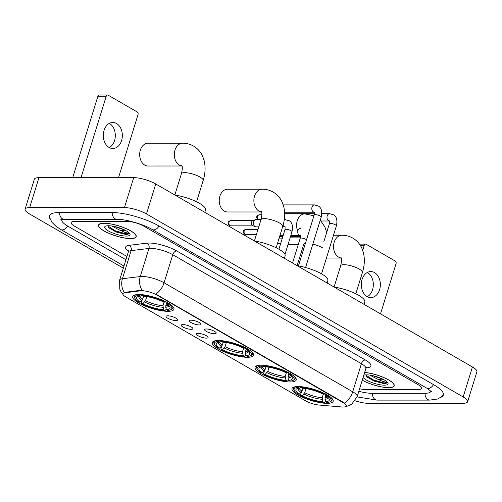<?xml version="1.0" encoding="UTF-8"?>
<svg xmlns="http://www.w3.org/2000/svg" width="502" height="502" viewBox="0 0 502 502"><rect width="100%" height="100%" fill="white"/><g stroke="black" fill="none" stroke-linecap="round" stroke-linejoin="round"><path stroke-width="0.75" d="M218.383 340.507A21.555 5.723 -162.8 0 0 212.321 342.533A21.555 5.723 -162.8 0 0 224.181 351.82A21.555 5.723 -162.8 0 0 247.448 357.305A21.555 5.723 -162.8 0 0 253.504 355.278A21.555 5.723 -162.8 0 0 241.644 345.985A21.555 5.723 -162.8 0 0 218.383 340.507M261.103 365.192A21.555 5.723 -162.8 0 0 255.041 367.219A21.555 5.723 -162.8 0 0 266.901 376.506A21.555 5.723 -162.8 0 0 290.162 381.991A21.555 5.723 -162.8 0 0 296.224 379.964A21.555 5.723 -162.8 0 0 284.364 370.671A21.555 5.723 -162.8 0 0 261.103 365.192M298.062 386.553A21.555 5.723 -162.8 0 0 292.001 388.573A21.555 5.723 -162.8 0 0 303.861 397.866A21.555 5.723 -162.8 0 0 327.122 403.344A21.555 5.723 -162.8 0 0 333.184 401.324A21.555 5.723 -162.8 0 0 321.324 392.031A21.555 5.723 -162.8 0 0 298.062 386.553M138.809 294.523A21.555 5.723 -162.8 0 0 132.754 296.55A21.555 5.723 -162.8 0 0 144.614 305.837A21.555 5.723 -162.8 0 0 167.875 311.322A21.555 5.723 -162.8 0 0 173.937 309.295A21.555 5.723 -162.8 0 0 162.077 300.008A21.555 5.723 -162.8 0 0 138.809 294.523M175.964 320.558A6.099 1.619 17.2 0 1 168.948 318.82A6.099 1.619 17.2 0 1 166.181 316.147A6.099 1.619 17.2 0 1 167.737 315.808A6.099 1.619 17.2 0 1 173.874 317.176A6.099 1.619 17.2 0 1 177.677 319.705A6.099 1.619 17.2 0 1 175.964 320.558M191.155 329.337A6.099 1.619 17.2 0 1 184.14 327.599A6.099 1.619 17.2 0 1 181.373 324.926A6.099 1.619 17.2 0 1 182.929 324.587A6.099 1.619 17.2 0 1 189.066 325.955A6.099 1.619 17.2 0 1 192.868 328.484A6.099 1.619 17.2 0 1 191.155 329.337M206.347 338.116A6.099 1.619 17.2 0 1 199.332 336.378A6.099 1.619 17.2 0 1 196.564 333.704A6.099 1.619 17.2 0 1 198.121 333.359A6.099 1.619 17.2 0 1 204.258 334.734A6.099 1.619 17.2 0 1 208.06 337.262A6.099 1.619 17.2 0 1 206.347 338.116M199.294 324.945A6.099 1.619 17.2 0 1 192.285 323.206A6.099 1.619 17.2 0 1 189.518 320.533A6.099 1.619 17.2 0 1 191.074 320.194A6.099 1.619 17.2 0 1 197.204 321.562A6.099 1.619 17.2 0 1 201.013 324.091A6.099 1.619 17.2 0 1 199.294 324.945M214.486 333.723A6.099 1.619 17.2 0 1 207.47 331.985A6.099 1.619 17.2 0 1 204.703 329.312A6.099 1.619 17.2 0 1 206.259 328.967A6.099 1.619 17.2 0 1 212.396 330.341A6.099 1.619 17.2 0 1 216.199 332.87A6.099 1.619 17.2 0 1 214.486 333.723M140.798 290.815A10.981 2.918 17.2 0 1 141.984 290.752A10.981 2.918 17.2 0 1 156.869 295.025L343.318 402.773A10.981 2.918 17.2 0 1 346.324 406.018A10.981 2.918 17.2 0 1 341.824 406.984L319.046 405.039A10.981 2.918 17.2 0 1 305.574 400.822L125.895 296.989A10.981 2.918 17.2 0 1 122.89 293.745A10.981 2.918 17.2 0 1 124.785 292.779L140.798 290.815L140.968 290.275L143.265 290.495M104.058 223.221A19.722 5.24 -162.8 0 0 98.517 225.078A19.722 5.24 -162.8 0 0 109.367 233.574A19.722 5.24 -162.8 0 0 130.652 238.594A19.722 5.24 -162.8 0 0 136.199 236.743A19.722 5.24 -162.8 0 0 125.343 228.241A19.722 5.24 -162.8 0 0 104.058 223.221M362.256 380.196A19.722 5.24 -162.8 0 0 388.667 387.688A19.722 5.24 -162.8 0 0 394.208 385.837A19.722 5.24 -162.8 0 0 384.846 377.987A19.722 5.24 -162.8 0 0 364.653 372.44M122.927 294.36L121.101 291.969L119.796 289.227L119.614 280.16A16.265 4.317 17.2 0 1 122.425 278.729L140.265 276.546A16.265 4.317 17.2 0 1 142.022 276.445A16.265 4.317 17.2 0 1 164.072 282.783A14.232 8.929 120 0 1 155.783 294.09L343.431 402.403L346.33 405.49M344.422 403.106A14.232 8.929 -60 0 0 352.718 391.792L164.072 282.783L172.77 254.69A16.265 4.317 -162.8 0 0 150.719 248.358A16.265 4.317 -162.8 0 0 148.962 248.452L131.122 250.636L122.425 278.729A14.232 11.81 83 0 0 124.226 292.421L140.968 290.275M418.141 389.508A12.199 3.238 -162.8 0 0 421.567 388.36A12.199 3.238 -162.8 0 0 418.229 384.752L143.767 226.145A12.199 3.238 -162.8 0 0 127.226 221.395L74.585 221.407A12.199 3.238 -162.8 0 0 71.152 222.555A12.199 3.238 -162.8 0 0 74.497 226.164L126.943 256.472L74.497 226.164A12.199 3.238 -162.8 0 1 71.152 222.555A12.199 3.238 -162.8 0 1 74.585 221.407L127.226 221.395A12.199 3.238 -162.8 0 1 143.767 226.145L418.229 384.752A12.199 3.238 -162.8 0 1 421.567 388.36A12.199 3.238 -162.8 0 1 418.141 389.508L365.5 389.521L418.141 389.508M359.608 388.749A12.199 3.238 -162.8 0 0 365.5 389.521A12.199 3.238 -162.8 0 1 359.608 388.749M130.52 238.513A19.522 5.183 -162.8 0 0 136.004 236.68A19.522 5.183 -162.8 0 0 125.262 228.266A19.522 5.183 -162.8 0 0 104.196 223.302A19.522 5.183 -162.8 0 0 98.712 225.134A19.522 5.183 -162.8 0 0 109.449 233.549A19.522 5.183 -162.8 0 0 130.52 238.513M107.698 225.762L108.89 227.87L116.338 232.056L125.801 234.409C127.834 234.39 128.958 234.001 129.183 233.235L125.249 232.539L119.244 229.91A9.193 2.441 -162.8 0 0 124.716 230.744A9.193 2.441 -162.8 0 0 125.946 230.656M119.244 229.91L111.833 226.019M124.841 230.079L114.807 226.584M108.419 225.743A13.259 3.52 -162.8 0 0 105.47 226.214A13.259 3.52 -162.8 0 0 110.434 232.012A13.259 3.52 -162.8 0 0 126.297 236.072A13.259 3.52 -162.8 0 0 129.817 233.75A13.259 3.52 -162.8 0 0 121.076 228.46A13.259 3.52 -162.8 0 0 108.419 225.743M107.692 225.875L115.102 230.725L125.971 233.85L129.183 233.235M125.318 234.396L114.92 231.322L108.595 227.575M109.298 123.392A13.014 9.525 -90 0 1 109.499 123.498A13.014 9.525 -90 0 1 115.309 135.628A13.014 9.525 -90 0 1 109.304 147.575M116.527 123.498A13.014 9.525 90 0 0 112.818 122.469A13.014 9.525 90 0 0 103.481 132.898A13.014 9.525 90 0 0 109.11 147.469A13.014 9.525 90 0 0 112.825 148.498A13.014 9.525 90 0 0 122.155 138.069A13.014 9.525 90 0 0 116.527 123.498M72.702 177.658L97.903 96.258A2.033 1.487 -90 0 1 99.27 95.016L107.585 95.016A2.033 1.487 90 0 0 106.217 96.252L81.017 177.652M118.516 177.645L138.019 114.632A2.033 1.487 90 0 0 137.228 111.971L108.162 95.173A2.033 1.487 90 0 0 107.585 95.016M362.275 380.127A19.522 5.183 -162.8 0 0 388.529 387.613A19.522 5.183 -162.8 0 0 394.014 385.781A19.522 5.183 -162.8 0 0 384.676 377.975A19.522 5.183 -162.8 0 0 364.634 372.509M365.713 374.856L366.899 376.971L374.354 381.15L383.81 383.503C385.843 383.49 386.973 383.101 387.193 382.329L383.258 381.639L377.253 379.004A9.193 2.441 -162.8 0 0 382.725 379.845A9.193 2.441 -162.8 0 0 383.955 379.75M377.253 379.004L369.842 375.119M382.857 379.179L372.823 375.678M363.103 377.46A13.259 3.52 -162.8 0 0 384.306 385.172A13.259 3.52 -162.8 0 0 387.833 382.85A13.259 3.52 -162.8 0 0 379.085 377.554A13.259 3.52 -162.8 0 0 366.429 374.843A13.259 3.52 -162.8 0 0 363.806 375.176M365.707 374.975L373.118 379.826L383.986 382.951L387.193 382.329M383.327 383.497L372.93 380.422L366.611 376.676M181.994 165.961A11.389 8.333 -90 0 1 179.383 165.095A11.389 8.333 -90 0 1 174.464 152.344A11.389 8.333 -90 0 1 182.628 143.221L147.996 143.227A11.389 8.333 90 0 0 139.832 152.357A11.389 8.333 90 0 0 144.752 165.102A11.389 8.333 90 0 0 148.002 166.005L182 165.993M166.131 308.667L165.723 309.991L164.938 310.424A19.358 5.139 -162.8 0 1 141.602 303.716L142.882 303.716A17.488 4.643 -162.8 0 0 163.671 309.69L162.943 305.712L164.054 302.129M146.766 296.588L145.492 300.692L142.882 303.716M140.14 302.135L138.859 302.135A19.358 5.139 -162.8 0 1 135.151 298.772A19.358 5.139 -162.8 0 1 138.979 295.421L140.246 296.155A17.488 4.643 -162.8 0 0 137.661 296.732A17.488 4.643 -162.8 0 0 140.14 302.135L142.75 299.11L143.654 296.199M204.803 212.321L205.55 209.911A22.37 5.942 -162.8 0 0 196.351 201.666A22.37 5.942 -162.8 0 0 174.934 195.058M166.426 303.428L165.71 307.268L166.438 309.69L167.706 310.424A19.358 5.139 -162.8 0 0 170.699 309.778L171.665 309.32A20.174 5.359 -162.8 0 0 172.845 308.14A20.174 5.359 -162.8 0 0 171.791 305.505M141.602 303.716L141.275 302.97L142.116 300.24M136.663 294.63A20.174 5.359 -162.8 0 0 134.304 296.211A20.174 5.359 -162.8 0 0 134.618 297.849L135.151 298.772M170.699 309.778A19.358 5.139 -162.8 0 0 167.831 303.71L168.622 302.963M138.979 295.421L138.659 294.354M166.438 309.69A17.488 4.643 -162.8 0 0 169.783 306.672A17.488 4.643 -162.8 0 0 166.545 303.71L167.831 303.71M163.671 309.69L164.938 310.424M166.545 303.71L165.71 301.677M142.028 295.182L140.246 296.155M141.432 294.354L141.752 295.421A19.358 5.139 -162.8 0 1 165.089 302.129L165.88 301.376M165.089 302.129L163.809 302.129A17.488 4.643 -162.8 0 0 143.02 296.155L141.752 295.421M261.561 211.944A11.389 8.333 -90 0 1 258.957 211.078A11.389 8.333 -90 0 1 254.031 198.328A11.389 8.333 -90 0 1 262.201 189.204L227.563 189.21A11.389 8.333 90 0 0 219.399 198.334A11.389 8.333 90 0 0 224.319 211.085A11.389 8.333 90 0 0 227.569 211.982L261.573 211.976M245.704 354.644L245.29 355.974L244.505 356.407A19.358 5.139 -162.8 0 1 221.169 349.699L222.449 349.699A17.488 4.643 -162.8 0 0 243.238 355.673L242.516 351.689L243.627 348.112M226.333 342.565L225.065 346.675L222.449 349.699M219.707 348.112L218.426 348.118A19.358 5.139 -162.8 0 1 214.718 344.755A19.358 5.139 -162.8 0 1 218.546 341.404L219.82 342.138A17.488 4.643 -162.8 0 0 217.234 342.709A17.488 4.643 -162.8 0 0 219.707 348.112L222.323 345.094L223.221 342.182M284.377 258.304L285.123 255.888A22.37 5.942 -162.8 0 0 275.918 247.649A22.37 5.942 -162.8 0 0 254.508 241.042M245.993 349.405L245.283 353.245L246.011 355.673L247.279 356.401A19.358 5.139 -162.8 0 0 250.272 355.761L251.232 355.297A20.174 5.359 -162.8 0 0 252.412 354.117A20.174 5.359 -162.8 0 0 251.364 351.488M221.169 349.699L220.842 348.953L221.689 346.223M216.23 340.613A20.174 5.359 -162.8 0 0 213.877 342.188A20.174 5.359 -162.8 0 0 214.185 343.832L214.718 344.755M250.272 355.761A19.358 5.139 -162.8 0 0 247.398 349.693L248.189 348.946M218.546 341.404L218.232 340.337M246.011 355.673A17.488 4.643 -162.8 0 0 249.35 352.655A17.488 4.643 -162.8 0 0 246.118 349.693L247.398 349.693M243.238 355.673L244.505 356.407M246.118 349.693L245.283 347.654M221.595 341.165L219.82 342.138M220.999 340.337L221.319 341.404A19.358 5.139 -162.8 0 1 244.656 348.106L245.447 347.359M244.656 348.106L243.376 348.112A17.488 4.643 -162.8 0 0 222.587 342.138L221.319 341.404M288.418 379.33L288.01 380.66L287.226 381.093A19.358 5.139 -162.8 0 1 263.889 374.385L265.169 374.385A17.488 4.643 -162.8 0 0 285.958 380.359L285.236 376.374L286.341 372.798M269.053 367.257L267.779 371.361L265.169 374.385M262.427 372.804L261.147 372.804A19.358 5.139 -162.8 0 1 257.438 369.441A19.358 5.139 -162.8 0 1 261.266 366.09L262.533 366.824A17.488 4.643 -162.8 0 0 259.948 367.395A17.488 4.643 -162.8 0 0 262.427 372.804L265.037 369.779L265.941 366.868M327.091 282.99L327.837 280.574A22.37 5.942 -162.8 0 0 299.299 266.073M298.426 265.916A22.37 5.942 -162.8 0 0 297.228 265.727M288.713 374.09L287.997 377.937L288.725 380.359L289.999 381.087A19.358 5.139 -162.8 0 0 292.992 380.447L293.952 379.983A20.174 5.359 -162.8 0 0 295.132 378.803A20.174 5.359 -162.8 0 0 294.078 376.174M263.889 374.385L263.563 373.639L264.41 370.909M258.95 365.299A20.174 5.359 -162.8 0 0 256.597 366.874A20.174 5.359 -162.8 0 0 256.905 368.518L257.438 369.441M292.992 380.447A19.358 5.139 -162.8 0 0 290.118 374.379L290.909 373.632M261.266 366.09L260.946 365.023M288.725 380.359A17.488 4.643 -162.8 0 0 292.07 377.341A17.488 4.643 -162.8 0 0 288.838 374.379L290.118 374.379M285.958 380.359L287.226 381.093M288.838 374.379L287.997 372.34M264.316 365.851L262.533 366.824M263.719 365.023L264.039 366.09A19.358 5.139 -162.8 0 1 287.376 372.791L288.167 372.045M287.376 372.791L286.096 372.798A17.488 4.643 -162.8 0 0 265.307 366.824L264.039 366.09M325.378 400.69L324.97 402.02L324.185 402.447A19.358 5.139 -162.8 0 1 300.849 395.745L302.129 395.745A17.488 4.643 -162.8 0 0 322.918 401.719L322.196 397.735L323.301 394.152M306.013 388.611L304.739 392.721L302.129 395.745M299.387 394.158L298.106 394.158A19.358 5.139 -162.8 0 1 294.398 390.801A19.358 5.139 -162.8 0 1 298.226 387.45L299.499 388.184A17.488 4.643 -162.8 0 0 296.914 388.755A17.488 4.643 -162.8 0 0 299.387 394.158L301.997 391.133L302.901 388.228M364.05 304.344L364.797 301.934A22.37 5.942 -162.8 0 0 355.598 293.695A22.37 5.942 -162.8 0 0 334.188 287.088M325.672 395.45L324.963 399.291L325.685 401.713L326.959 402.447A19.358 5.139 -162.8 0 0 329.952 401.807L330.912 401.343A20.174 5.359 -162.8 0 0 332.092 400.163A20.174 5.359 -162.8 0 0 331.044 397.534M300.849 395.745L300.522 394.992L301.369 392.263M295.91 386.659A20.174 5.359 -162.8 0 0 293.557 388.234A20.174 5.359 -162.8 0 0 293.865 389.872L294.398 390.801M329.952 401.807A19.358 5.139 -162.8 0 0 327.078 395.739L327.869 394.986M298.226 387.45L297.906 386.383M325.685 401.713A17.488 4.643 -162.8 0 0 329.03 398.701A17.488 4.643 -162.8 0 0 325.798 395.739L327.078 395.739M322.918 401.719L324.185 402.447M325.798 395.739L324.963 393.7M301.275 387.205L299.499 388.184M300.679 386.383L300.999 387.45A19.358 5.139 -162.8 0 1 324.336 394.152L325.127 393.405M324.336 394.152L323.056 394.152A17.488 4.643 -162.8 0 0 302.267 388.184L300.999 387.45M284.647 213.689A3.658 2.679 -90 0 1 284.803 213.683L314.472 213.676M258.775 226.86L256.133 226.86A3.658 2.679 -90 0 1 255.411 226.728A3.658 2.679 -90 0 1 255.085 226.571A3.658 2.679 -90 0 1 253.661 221.777A3.658 2.679 -90 0 1 255.411 219.675A3.658 2.679 -90 0 1 256.133 219.543L261.04 219.537M255.411 226.728L252.839 225.749A2.642 1.933 -90 0 1 252.606 225.636A2.642 1.933 -90 0 1 251.577 222.173A2.642 1.933 -90 0 1 252.839 220.654L255.411 219.675M367.313 272.486A13.014 9.525 -90 0 1 367.508 272.599A13.014 9.525 -90 0 1 373.325 284.728A13.014 9.525 -90 0 1 367.32 296.676M374.542 272.599A13.014 9.525 90 0 0 370.827 271.569A13.014 9.525 90 0 0 361.496 281.998A13.014 9.525 90 0 0 367.119 296.569A13.014 9.525 90 0 0 370.834 297.592A13.014 9.525 90 0 0 380.165 287.169A13.014 9.525 90 0 0 374.542 272.599M380.516 313.857L396.034 263.732A2.033 1.487 90 0 0 395.243 261.065L366.178 244.273A2.033 1.487 90 0 0 365.594 244.11A2.033 1.487 90 0 0 364.226 245.352L362.689 250.322M358.823 391.278A21.962 5.829 -162.8 0 0 372.076 393.323L424.723 393.311A21.962 5.829 -162.8 0 0 430.892 391.246A21.962 5.829 -162.8 0 0 430.942 391.039M61.834 219.669L61.89 219.468A21.962 5.829 -162.8 0 0 61.834 219.669A21.962 5.829 -162.8 0 0 67.845 226.164L125.933 259.735M355.083 400.791A16.265 4.317 -162.8 0 0 368.292 403.313L463.051 403.288A16.265 4.317 -162.8 0 0 467.626 401.757A16.265 4.317 -162.8 0 0 463.17 396.944L146.477 213.94A16.265 4.317 -162.8 0 0 124.427 207.602L29.674 207.627A16.265 4.317 -162.8 0 0 25.1 209.158A16.265 4.317 -162.8 0 0 29.555 213.971L123.329 268.156M467.626 401.757L476.9 371.794A16.265 4.317 -162.8 0 0 472.445 366.981L155.758 183.977A16.265 4.317 -162.8 0 0 133.708 177.639L38.949 177.664A16.265 4.317 -162.8 0 0 34.374 179.189L25.1 209.158M440.781 397.358A34.977 9.287 -162.8 0 0 443.329 395.093A34.977 9.287 -162.8 0 0 433.741 384.745L159.278 226.138A34.977 9.287 -162.8 0 0 111.871 212.522L59.23 212.534A34.977 9.287 -162.8 0 0 49.397 215.816A34.977 9.287 -162.8 0 0 50.225 219.123M124.785 292.779L124.954 292.233M343.318 402.773L343.431 402.403M156.869 295.025L156.982 294.661M365.343 359.959A4.066 2.554 -60 0 0 361.415 363.705L172.77 254.69A4.066 2.554 -60 0 1 176.698 250.944L365.343 359.959A20.331 5.403 17.2 0 1 366.178 367.859M365.87 368.518A16.265 4.317 -162.8 0 0 361.415 363.705L352.718 391.792A16.265 4.317 17.2 0 1 357.173 396.605L365.87 368.518L366.805 367.238M142.11 290.3A14.232 11.81 83 0 1 140.265 276.546L148.962 248.452A4.066 3.376 -97 0 0 146.942 243.15A20.331 5.403 17.2 0 1 176.698 250.944M128.424 251.351A20.331 5.403 17.2 0 1 129.102 245.334L146.942 243.15M129.102 245.334A4.066 3.376 -97 0 1 131.122 250.636A16.265 4.317 -162.8 0 0 128.305 252.067L128.255 250.485M106.217 96.252L97.903 96.258M181.787 165.484C181.467 165.742 183.368 165.384 181.423 173.711A11.389 3.025 17.2 0 1 184.623 172.638A11.389 3.025 17.2 0 1 200.06 177.074A11.389 3.025 17.2 0 1 203.178 180.444L196.571 201.779M145.492 300.692A15.047 3.997 -162.8 0 0 162.943 305.712M139.92 296.186A15.047 3.997 -162.8 0 0 142.75 299.11M165.71 307.268A15.644 4.154 -162.8 0 0 168.86 305.53M144.676 302.022A15.644 4.154 -162.8 0 0 162.943 307.268M139.067 296.305A15.644 4.154 -162.8 0 0 141.934 300.434M165.716 305.705A15.047 3.997 -162.8 0 0 168.226 304.946M261.354 211.461C261.034 211.725 262.935 211.361 260.99 219.688A11.389 3.025 17.2 0 1 264.19 218.621A11.389 3.025 17.2 0 1 279.627 223.057A11.389 3.025 17.2 0 1 282.745 226.427L276.144 247.756M225.065 346.675A15.047 3.997 -162.8 0 0 242.516 351.689M219.487 342.169A15.047 3.997 -162.8 0 0 222.323 345.094M245.283 353.245A15.644 4.154 -162.8 0 0 248.434 351.507M224.243 347.999A15.644 4.154 -162.8 0 0 242.51 353.251M218.634 342.282A15.644 4.154 -162.8 0 0 221.501 346.418M245.283 351.689A15.047 3.997 -162.8 0 0 247.793 350.929M312.834 244.129A11.389 3.025 17.2 0 1 322.347 247.743A11.389 3.025 17.2 0 1 322.799 248.013M297.818 231.234A11.389 8.333 -90 0 1 297.642 219.713A11.389 8.333 -90 0 1 304.915 213.89L284.653 213.896M297.121 265.665L303.71 244.374A11.389 3.025 17.2 0 1 305.392 243.414M267.779 371.361A15.047 3.997 -162.8 0 0 285.236 376.374M262.207 366.855A15.047 3.997 -162.8 0 0 265.037 369.779M287.997 377.937A15.644 4.154 -162.8 0 0 291.154 376.193M266.964 372.685A15.644 4.154 -162.8 0 0 285.23 377.937M261.354 366.975A15.644 4.154 -162.8 0 0 264.221 371.103M288.004 376.374A15.047 3.997 -162.8 0 0 290.514 375.615M341.034 257.507C340.714 257.764 342.615 257.407 340.67 265.734A11.389 3.025 17.2 0 1 343.87 264.667A11.389 3.025 17.2 0 1 359.306 269.097A11.389 3.025 17.2 0 1 362.425 272.467L355.824 293.802M341.241 257.984A11.389 8.333 -90 0 1 338.637 257.118A11.389 8.333 -90 0 1 333.711 244.374A11.389 8.333 -90 0 1 341.881 235.243L333.491 235.25M304.739 392.721A15.047 3.997 -162.8 0 0 322.196 397.735M299.167 388.209A15.047 3.997 -162.8 0 0 301.997 391.133M324.963 399.291A15.644 4.154 -162.8 0 0 328.113 397.553M303.923 394.045A15.644 4.154 -162.8 0 0 322.19 399.291M298.313 388.328A15.644 4.154 -162.8 0 0 301.181 392.464M324.963 397.735A15.047 3.997 -162.8 0 0 327.473 396.975M298.295 266.342L314.202 214.956A3.658 0.973 17.2 0 1 315.231 214.618A3.658 0.973 17.2 0 1 320.339 216.13A3.658 0.973 17.2 0 1 321.192 217.121L305.592 267.516M284.584 212.22L314.359 212.214A3.658 2.679 -90 0 1 313.43 211.926A3.658 2.679 -90 0 1 313.279 211.825A3.658 2.679 -90 0 1 311.867 207.715A3.658 2.679 -90 0 1 314.472 204.891L318.525 206.127C321.481 207.997 322.372 211.662 321.192 217.121M258.404 219.537A2.642 1.933 -90 0 1 257.633 216.575A2.642 1.933 -90 0 1 259.484 214.705C256.302 215.603 255.863 217.247 258.16 219.638M323.771 241.895L329.387 223.735A3.658 0.973 17.2 0 1 330.416 223.39A3.658 0.973 17.2 0 1 335.531 224.909A3.658 0.973 17.2 0 1 336.384 225.9L321.537 273.86M321.067 220.993L329.55 220.987A3.658 2.679 -90 0 1 328.622 220.698A3.658 2.679 -90 0 1 328.465 220.604A3.658 2.679 -90 0 1 327.053 216.487A3.658 2.679 -90 0 1 329.663 213.67L333.717 214.906C336.673 216.77 337.564 220.441 336.384 225.9M230.054 225.643A2.642 1.933 -90 0 1 228.912 222.681A2.642 1.933 -90 0 1 230.807 220.566C227.626 221.464 227.186 223.108 229.483 225.498A2.642 1.657 -60 0 0 230.054 225.643A2.642 1.933 -90 0 0 230.807 225.85L253.096 225.844M285.142 226.791L284.979 229.602A3.658 0.973 17.2 0 1 286.008 229.257A3.658 0.973 17.2 0 1 291.116 230.769A3.658 0.973 17.2 0 1 291.969 231.767C293.13 226.233 292.239 222.568 289.303 220.767L284.289 219.531M282.613 226.854L285.136 226.854A3.658 2.679 -90 0 1 284.207 226.565A3.658 2.679 -90 0 1 284.057 226.471A3.658 2.679 -90 0 1 283.072 225.323M284.257 219.794A3.658 2.679 -90 0 1 285.249 219.531M245.246 234.421A2.642 1.933 -90 0 1 244.104 231.46A2.642 1.933 -90 0 1 245.999 229.345C242.817 230.242 242.378 231.886 244.675 234.277A2.642 1.657 -60 0 0 245.246 234.421A2.642 1.933 -90 0 0 245.999 234.629L256.365 234.629M300.328 235.57L300.165 238.381A3.658 0.973 17.2 0 1 301.194 238.036A3.658 0.973 17.2 0 1 306.308 239.548M290.771 235.633L300.328 235.633A3.658 2.679 -90 0 1 299.399 235.344A3.658 2.679 -90 0 1 299.242 235.243A3.658 2.679 -90 0 1 297.83 231.133A3.658 2.679 -90 0 1 300.441 228.31M364.226 245.352L360.292 245.352M433.502 384.607A6.507 4.085 120 0 1 428.15 388.492A6.507 4.085 120 0 1 426.75 388.134L431.745 391.88M443.435 394.265L441.459 396.8L437.531 399.034L429.806 400.107A6.507 4.763 -90 0 1 427.949 399.592A6.507 4.763 -90 0 1 425.043 393.304M429.806 400.107L377.165 400.119A6.507 4.763 -90 0 1 375.308 399.605A6.507 4.763 -90 0 1 372.402 393.323M49.773 215.069L49.974 218.276L51.957 222.348L56.048 226.371L60.855 229.552A6.507 4.085 -60 0 0 62.254 229.91A6.507 4.085 -60 0 0 67.607 226.025M59.556 212.534A6.507 4.763 90 0 0 62.455 218.816A6.507 4.763 90 0 0 64.312 219.33L116.953 219.318C125.418 219.079 143.528 224.218 152.288 229.527L426.75 388.134M112.197 212.522A6.507 4.763 90 0 0 115.102 218.803A6.507 4.763 90 0 0 116.953 219.318M159.04 226A6.507 4.085 120 0 1 153.687 229.891A6.507 4.085 120 0 1 152.288 229.527M472.445 366.981L463.17 396.944M38.949 177.664L29.674 207.627M133.708 177.639L124.427 207.602M155.758 183.977L146.477 213.94M345.859 406.57L349.191 405.547L351.827 404.035L357.173 396.605M119.614 280.16L128.305 252.067M136.224 235.965L136.004 236.68M98.932 224.419L98.712 225.134M394.239 385.059L394.014 385.781M203.178 180.444C205.318 173.592 205.644 167.015 204.17 160.734L202.651 156.323C200.674 151.924 197.656 148.51 193.584 146.095C190.208 144.174 186.556 143.221 182.628 143.221M173.209 306.96L172.845 308.14M134.674 295.032L134.304 296.211M174.834 195.002L181.423 173.711M282.745 226.427C284.885 219.569 285.218 212.999 283.743 206.711L282.218 202.306C280.248 197.901 277.223 194.494 273.151 192.078C269.775 190.158 266.123 189.198 262.201 189.204M252.776 352.944L252.412 354.117M214.241 341.015L213.877 342.188M254.401 240.979L260.99 219.688M313.945 215.778L304.915 213.89M300.466 236.662L290.451 236.668M282.789 236.668L279.576 236.668M295.496 377.629L295.132 378.803M256.961 365.701L256.597 366.874M320.257 220.14L324.938 226.992L326.695 232.432M362.425 272.467C364.565 265.614 364.898 259.045 363.423 252.757L361.898 248.346C359.928 243.947 356.903 240.54 352.831 238.117C349.455 236.204 345.803 235.243 341.881 235.243M341.253 258.022L326.438 258.022M332.456 398.99L332.092 400.163M293.921 387.055L293.557 388.234M334.081 287.025L340.67 265.734M314.202 214.956L314.365 212.151M314.472 204.891L283.222 204.898M329.387 223.735L329.55 220.93M329.663 213.67L321.813 213.67M259.484 214.705L261.875 214.705M284.96 254.42L291.969 231.767M278.905 249.218L284.979 229.602M230.807 220.566L253.096 220.56M230.807 225.85L229.483 225.498M283.109 235.639L279.896 235.639M292.54 263.023L300.165 238.381M245.999 229.345L258.003 229.339M245.999 234.629L244.675 234.277M298.301 244.411L288.054 244.418M277.493 243.401L280.706 243.401M300.441 237.095L290.319 237.095M279.131 238.117L282.344 238.117M359.451 244.116L365.594 244.11M60.773 219.707L64.312 219.33M123.988 266.035L60.855 229.552M377.165 400.119L357.073 396.913"/></g></svg>
